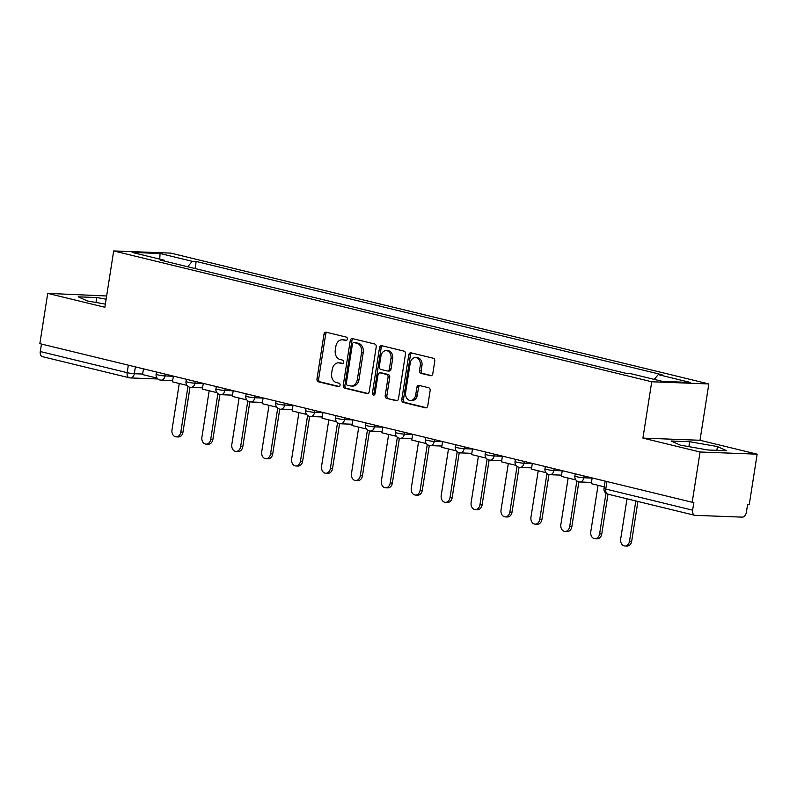 <?xml version="1.0" encoding="UTF-8"?>
<svg xmlns="http://www.w3.org/2000/svg" width="797" height="797" viewBox="0 0 797 797"><rect width="100%" height="100%" fill="white"/><g stroke="black" fill="none" stroke-linecap="round" stroke-linejoin="round"><path stroke-width="1.2" d="M347.303 339.133A1.763 1.345 -87.8 0 0 346.257 337.081L326.252 332.219A2.521 1.923 -87.8 0 0 325.963 332.18A2.521 1.923 -87.8 0 0 323.99 334.242L316.997 378.874A2.521 1.923 -87.8 0 0 318.491 381.813L338.486 386.675A1.763 1.345 -87.8 0 0 339.034 383.198L336.444 382.57A8.07 6.147 -87.8 0 1 331.662 373.175L332.249 369.449A8.07 6.147 -87.8 0 1 338.576 362.854A8.07 6.147 -87.8 0 1 339.512 362.984L342.102 363.611A1.763 1.345 -87.8 0 0 342.64 360.144L340.06 359.507A8.07 6.147 -87.8 0 1 335.278 350.112L335.856 346.396A8.07 6.147 -87.8 0 1 342.192 339.791A8.07 6.147 -87.8 0 1 343.118 339.921L345.709 340.548A1.763 1.345 -87.8 0 0 347.303 339.133M430.519 375.716A2.521 1.923 -87.8 0 0 430.818 375.756A2.521 1.923 -87.8 0 0 432.791 373.693L434.754 361.171A2.521 1.923 -87.8 0 0 433.259 358.232L411.053 352.832A2.521 1.923 -87.8 0 0 410.754 352.792A2.521 1.923 -87.8 0 0 408.781 354.854L401.788 399.486A2.521 1.923 -87.8 0 0 403.282 402.425L425.488 407.825A2.521 1.923 -87.8 0 0 425.787 407.865A2.521 1.923 -87.8 0 0 427.76 405.803L430.131 390.679A2.521 1.923 -87.8 0 0 428.637 387.74L419.132 385.429A2.521 1.923 -87.8 0 0 418.843 385.389A2.521 1.923 -87.8 0 0 416.861 387.452L415.685 394.953A6.745 5.141 -87.8 0 1 410.395 400.473A6.745 5.141 -87.8 0 1 405.623 392.503L410.216 363.123A6.745 5.141 -87.8 0 1 415.506 357.604A6.745 5.141 -87.8 0 1 420.288 365.574L419.521 370.466A2.521 1.923 -87.8 0 0 421.015 373.404L431.107 375.736M651.747 381.773L642.92 438.101L700.065 451.999L692.194 502.269L39.85 343.646L47.72 293.376L104.865 307.273L113.682 250.935L651.747 381.773L708.832 383.945L170.767 253.107L113.682 250.935M376.214 346.934A2.521 1.923 -87.8 0 0 374.72 344.005L352.513 338.605A2.521 1.923 -87.8 0 0 352.224 338.556A2.521 1.923 -87.8 0 0 350.242 340.628L343.258 385.26A2.521 1.923 -87.8 0 0 344.742 388.189L366.959 393.598A2.521 1.923 -87.8 0 0 367.248 393.638A2.521 1.923 -87.8 0 0 369.23 391.576L376.214 346.934M381.783 345.719L403.989 351.118A2.521 1.923 -87.8 0 1 405.484 354.057L398.5 398.689A2.521 1.923 -87.8 0 1 396.517 400.752A2.521 1.923 -87.8 0 1 396.229 400.712L386.724 398.4A2.521 1.923 -87.8 0 1 385.23 395.461L388.059 377.36A2.521 1.923 -87.8 0 0 386.565 374.421L380.259 372.886A2.521 1.923 -87.8 0 0 379.97 372.847A2.521 1.923 -87.8 0 0 377.987 374.909L375.038 393.758A1.763 1.345 -87.8 0 1 372.408 393.12L379.511 347.741A2.521 1.923 -87.8 0 1 381.484 345.679A2.521 1.923 -87.8 0 1 381.783 345.719M700.065 451.999L757.15 454.17L749.28 504.441L747.616 504.381L746.39 512.212A5.141 3.288 103.7 0 1 742.266 517.133L695.173 515.35A5.141 3.288 103.7 0 1 694.745 515.29L607.882 494.16A5.141 3.288 -76.3 0 1 605.77 489.049L692.633 510.17A5.141 3.288 103.7 0 0 694.745 515.29M106.629 295.986L47.72 293.376M757.15 454.17L700.005 440.273L708.832 383.945M692.194 502.269L693.858 502.339L692.633 510.17M42.829 356.717A5.141 3.288 -76.3 0 1 42.4 356.657A5.141 3.288 -76.3 0 1 40.288 351.537L127.151 372.667A5.141 0.508 8.9 0 0 134.314 373.723L142.643 374.042M41.464 344.035L40.288 351.537M164.74 261.167L164.302 260.25L132.083 252.42L160.048 253.486L192.256 261.316L187.713 266.746M654.227 379.392L658.222 374.62L662.128 374.769L196.172 261.466L192.256 261.316M658.222 374.62L690.431 382.45L662.476 381.394L630.258 373.554L626.342 373.414L160.386 260.101L164.302 260.25M106.131 299.174L96.756 297.54L78.206 296.833L87.441 300.977L105.363 304.115M642.92 438.101L700.005 440.273M726.665 450.713L717.43 446.559L689.654 441.707L671.114 441.01L680.339 445.154L708.115 450.006L726.665 450.713M195.066 268.539L196.172 261.466M160.048 253.486L159.769 259.155M95.979 302.471L96.756 297.54M716.842 450.335L717.43 446.559M688.877 446.649L689.654 441.707M346.536 340.409L344.792 339.98A8.07 6.147 -87.8 0 0 343.856 339.851L342.192 339.791M338.576 362.854L340.239 362.914A8.07 6.147 -87.8 0 1 341.176 363.043L342.919 363.472M326.929 332.379A2.521 1.923 -87.8 0 0 325.654 334.302L318.661 378.934A2.521 1.923 -87.8 0 0 320.155 381.873L339.313 386.535M353.191 338.765A2.521 1.923 -87.8 0 0 351.905 340.688L344.922 385.32A2.521 1.923 -87.8 0 0 346.416 388.259L367.945 393.489M354.037 342.58A1.763 1.345 -87.8 0 0 352.453 343.995L346.316 383.168A1.763 1.345 -87.8 0 0 347.362 385.23L350.092 385.887A8.07 6.147 -87.8 0 0 351.029 386.017A8.07 6.147 -87.8 0 0 357.355 379.422L361.549 352.643A8.07 6.147 -87.8 0 0 356.767 343.238L354.037 342.58L355.701 342.64A1.763 1.345 -87.8 0 0 355.293 342.62M351.029 386.017L352.692 386.087A8.07 6.147 -87.8 0 0 359.019 379.482L357.355 379.422M355.701 342.64L358.431 343.298A8.07 6.147 -87.8 0 1 363.213 352.702L359.019 379.482M397.215 400.612L386.724 398.4M381.335 372.936A2.521 1.923 -87.8 0 1 381.633 372.916A2.521 1.923 -87.8 0 1 381.922 372.956L388.229 374.49A2.521 1.923 -87.8 0 1 389.723 377.429L386.894 395.521A2.521 1.923 -87.8 0 0 388.388 398.46M382.46 345.878A2.521 1.923 -87.8 0 0 381.175 347.801L374.072 393.18A1.763 1.345 -87.8 0 0 374.5 394.854M390.998 358.58A6.745 5.141 -87.8 0 0 386.226 350.61A6.745 5.141 -87.8 0 0 380.936 356.129L379.312 366.481A2.521 1.923 -87.8 0 0 380.807 369.419L387.113 370.954A2.521 1.923 -87.8 0 0 387.402 370.994A2.521 1.923 -87.8 0 0 389.384 368.931L390.998 358.58L392.662 358.64A6.745 5.141 -87.8 0 0 387.89 350.67L386.226 350.61M388.777 371.013A2.521 1.923 -87.8 0 0 389.066 371.053A2.521 1.923 -87.8 0 0 391.048 368.991L389.384 368.931M392.662 358.64L391.048 368.991M415.506 357.604L417.18 357.664A6.745 5.141 -87.8 0 1 421.952 365.634L421.185 370.535A2.521 1.923 -87.8 0 0 422.679 373.464L431.506 375.616M410.395 400.473L412.059 400.532A6.745 5.141 -87.8 0 0 417.349 395.013L415.685 394.953M419.81 385.599A2.521 1.923 -87.8 0 0 418.525 387.521L417.349 395.013M411.72 353.001A2.521 1.923 -87.8 0 0 410.445 354.924L403.451 399.556A2.521 1.923 -87.8 0 0 404.946 402.495L426.485 407.725M179.265 383.487L171.993 429.892A5.908 4.503 -87.8 0 0 176.177 436.876A5.908 4.503 -87.8 0 0 180.819 432.044L182.981 432.123A5.908 4.503 92.2 0 1 178.349 436.955L176.177 436.876M189.995 387.302L182.981 432.123M157.079 378.097L142.563 374.57L143.46 368.842M187.972 386.366L180.819 432.044M209.173 390.759L201.91 437.174A5.908 4.503 -87.8 0 0 206.094 444.148A5.908 4.503 -87.8 0 0 210.727 439.316L212.889 439.396A5.908 4.503 92.2 0 1 208.256 444.228L206.094 444.148M219.912 394.575L212.889 439.396M186.986 385.369L172.481 381.843L173.377 376.114M217.88 393.638L210.727 439.316M239.09 398.042L231.827 444.447A5.908 4.503 -87.8 0 0 236.012 451.421A5.908 4.503 -87.8 0 0 240.644 446.589L242.806 446.669A5.908 4.503 92.2 0 1 238.173 451.5L236.012 451.421M249.83 401.847L242.806 446.669M216.904 392.642L202.388 389.115L203.285 383.387M247.797 400.911L240.644 446.589M269.007 405.314L261.735 451.72A5.908 4.503 -87.8 0 0 265.919 458.693A5.908 4.503 -87.8 0 0 270.562 453.862L272.723 453.941A5.908 4.503 92.2 0 1 268.081 458.783L265.919 458.693M279.737 409.13L272.723 453.941M246.811 399.915L232.306 396.388L233.202 390.66M277.715 408.184L270.562 453.862M298.915 412.587L291.652 458.992A5.908 4.503 -87.8 0 0 295.836 465.966A5.908 4.503 -87.8 0 0 300.469 461.134L302.631 461.224A5.908 4.503 92.2 0 1 297.998 466.056L295.836 465.966M309.654 416.403L302.631 461.224M276.728 407.187L262.213 403.661L263.11 397.932M307.622 415.456L300.469 461.134M328.832 419.86L321.56 466.265A5.908 4.503 -87.8 0 0 325.754 473.249A5.908 4.503 -87.8 0 0 330.386 468.407L332.548 468.497A5.908 4.503 92.2 0 1 327.916 473.328L325.754 473.249M339.562 423.675L332.548 468.497M306.646 414.46L292.13 410.933L293.027 405.205M337.539 422.729L330.386 468.407M358.74 427.132L351.477 473.538A5.908 4.503 -87.8 0 0 355.661 480.521A5.908 4.503 -87.8 0 0 360.294 475.689L362.466 475.769A5.908 4.503 92.2 0 1 357.823 480.601L355.661 480.521M369.479 430.948L362.466 475.769M336.553 421.743L322.048 418.206L322.944 412.487M367.447 430.001L360.294 475.689M388.657 434.405L381.394 480.81A5.908 4.503 -87.8 0 0 385.579 487.794A5.908 4.503 -87.8 0 0 390.211 482.962L392.373 483.042A5.908 4.503 92.2 0 1 387.74 487.874L385.579 487.794M399.397 438.22L392.373 483.042M366.471 429.015L351.955 425.478L352.852 419.76M397.364 437.274L390.211 482.962M418.574 441.677L411.302 488.083A5.908 4.503 -87.8 0 0 415.486 495.067A5.908 4.503 -87.8 0 0 420.129 490.235L422.29 490.314A5.908 4.503 92.2 0 1 417.658 495.146L415.486 495.067M429.304 445.493L422.29 490.314M396.378 436.288L381.873 432.761L382.769 427.033M427.282 444.557L420.129 490.235M448.482 448.95L441.219 495.365A5.908 4.503 -87.8 0 0 445.403 502.339A5.908 4.503 -87.8 0 0 450.036 497.507L452.198 497.587A5.908 4.503 92.2 0 1 447.565 502.419L445.403 502.339M459.221 452.766L452.198 497.587M426.295 443.56L411.78 440.034L412.677 434.305M457.189 451.829L450.036 497.507M478.399 456.233L471.127 502.638A5.908 4.503 -87.8 0 0 475.321 509.612A5.908 4.503 -87.8 0 0 479.953 504.78L482.115 504.86A5.908 4.503 92.2 0 1 477.483 509.691L475.321 509.612M489.129 460.038L482.115 504.86M456.213 450.833L441.697 447.306L442.594 441.578M487.106 459.102L479.953 504.78M508.307 463.505L501.044 509.911A5.908 4.503 -87.8 0 0 505.228 516.884A5.908 4.503 -87.8 0 0 509.861 512.053L512.033 512.132A5.908 4.503 92.2 0 1 507.39 516.974L505.228 516.884M519.046 467.321L512.033 512.132M486.12 458.106L471.615 454.579L472.511 448.85M517.014 466.375L509.861 512.053M538.224 470.778L530.961 517.183A5.908 4.503 -87.8 0 0 535.146 524.157A5.908 4.503 -87.8 0 0 539.778 519.325L541.94 519.415A5.908 4.503 92.2 0 1 537.308 524.247L535.146 524.157M548.964 474.594L541.94 519.415M516.038 465.378L501.522 461.852L502.419 456.123M546.931 473.647L539.778 519.325M568.141 478.051L560.869 524.456A5.908 4.503 -87.8 0 0 565.053 531.44A5.908 4.503 -87.8 0 0 569.696 526.598L571.857 526.687A5.908 4.503 92.2 0 1 567.225 531.519L565.053 531.44M578.871 481.866L571.857 526.687M545.945 472.651L531.44 469.124L532.336 463.396M576.849 480.92L569.696 526.598M598.049 485.323L590.786 531.729A5.908 4.503 -87.8 0 0 594.97 538.712A5.908 4.503 -87.8 0 0 599.603 533.88L601.765 533.96A5.908 4.503 92.2 0 1 597.132 538.792L594.97 538.712M607.991 494.19L601.765 533.96M575.862 479.933L561.347 476.397L562.244 470.678M605.969 493.243L599.603 533.88M626.99 498.812L620.694 539.001A5.908 4.503 -87.8 0 0 624.888 545.985A5.908 4.503 -87.8 0 0 629.52 541.153L631.682 541.233A5.908 4.503 92.2 0 1 627.05 546.065L624.888 545.985M637.909 501.462L631.682 541.233M604.256 486.837L591.264 483.669L592.161 477.951M635.817 500.954L629.52 541.153M135.39 366.879L134.314 373.723A5.141 3.915 -87.8 0 1 130.29 377.927A5.141 3.915 -87.8 0 1 129.692 377.838A5.141 3.288 -76.3 0 1 129.263 377.778A5.141 3.288 -76.3 0 1 127.151 372.667L128.327 365.156M584.091 475.988L583.812 477.782L592.141 478.09M554.174 468.716L553.895 470.499L562.224 470.818M524.267 461.433L523.978 463.226L532.316 463.545M494.349 454.16L494.07 455.954L502.399 456.273M464.432 446.888L464.153 448.681L472.482 449M434.524 439.615L434.245 441.408L442.574 441.727M404.607 432.343L404.328 434.136L412.657 434.455M374.7 425.07L374.411 426.863L382.749 427.172M344.782 417.797L344.503 419.591L352.832 419.899M314.865 410.525L314.586 412.308L322.915 412.627M284.957 403.242L284.678 405.035L293.007 405.354M255.04 395.97L254.761 397.763L263.09 398.082M225.133 388.697L224.844 390.49L233.172 390.809M195.215 381.424L194.936 383.218L203.265 383.536M165.298 374.152L165.019 375.945L173.347 376.264M156.451 372L156.112 374.211A5.141 0.508 8.9 0 0 159.37 375.208A5.141 0.508 8.9 0 0 165.019 375.945A5.141 3.915 92.2 0 1 160.994 380.149A5.141 3.915 92.2 0 1 160.396 380.059M186.368 379.272L186.02 381.494A5.141 0.508 8.9 0 0 189.287 382.48A5.141 0.508 8.9 0 0 194.936 383.218A5.141 3.915 92.2 0 1 190.901 387.422A5.141 3.915 92.2 0 1 190.304 387.332M216.286 386.545L215.937 388.767A5.141 0.508 8.9 0 0 219.195 389.763A5.141 0.508 8.9 0 0 224.844 390.49A5.141 3.915 92.2 0 1 220.819 394.694A5.141 3.915 92.2 0 1 220.221 394.615M246.193 393.818L245.845 396.039A5.141 0.508 8.9 0 0 249.112 397.036A5.141 0.508 8.9 0 0 254.761 397.763A5.141 3.915 92.2 0 1 250.726 401.967A5.141 3.915 92.2 0 1 250.138 401.887M276.111 401.1L275.762 403.312A5.141 0.508 8.9 0 0 279.03 404.308A5.141 0.508 8.9 0 0 284.678 405.035A5.141 3.915 92.2 0 1 280.644 409.24A5.141 3.915 92.2 0 1 280.046 409.16M306.018 408.373L305.679 410.585A5.141 0.508 8.9 0 0 308.937 411.581A5.141 0.508 8.9 0 0 314.586 412.308A5.141 3.915 92.2 0 1 310.561 416.512A5.141 3.915 92.2 0 1 309.963 416.433M335.935 415.645L335.587 417.857A5.141 0.508 8.9 0 0 338.855 418.853A5.141 0.508 8.9 0 0 344.503 419.591A5.141 3.915 92.2 0 1 340.468 423.785A5.141 3.915 92.2 0 1 339.871 423.705M365.853 422.918L365.504 425.13A5.141 0.508 8.9 0 0 368.762 426.126A5.141 0.508 8.9 0 0 374.411 426.863A5.141 3.915 92.2 0 1 370.386 431.067A5.141 3.915 92.2 0 1 369.788 430.978M395.76 430.191L395.412 432.402A5.141 0.508 8.9 0 0 398.679 433.399A5.141 0.508 8.9 0 0 404.328 434.136A5.141 3.915 92.2 0 1 400.293 438.34A5.141 3.915 92.2 0 1 399.705 438.25M425.678 437.463L425.329 439.685A5.141 0.508 8.9 0 0 428.597 440.671A5.141 0.508 8.9 0 0 434.245 441.408A5.141 3.915 92.2 0 1 430.211 445.613A5.141 3.915 92.2 0 1 429.613 445.523M455.585 444.736L455.246 446.958A5.141 0.508 8.9 0 0 458.504 447.954A5.141 0.508 8.9 0 0 464.153 448.681A5.141 3.915 92.2 0 1 460.128 452.885A5.141 3.915 92.2 0 1 459.53 452.806M485.503 452.009L485.154 454.23A5.141 0.508 8.9 0 0 488.422 455.226A5.141 0.508 8.9 0 0 494.07 455.954A5.141 3.915 92.2 0 1 490.035 460.158A5.141 3.915 92.2 0 1 489.438 460.078M515.42 459.291L515.071 461.503A5.141 0.508 8.9 0 0 518.329 462.499A5.141 0.508 8.9 0 0 523.978 463.226A5.141 3.915 92.2 0 1 519.953 467.431A5.141 3.915 92.2 0 1 519.355 467.351M545.327 466.564L544.979 468.775A5.141 0.508 8.9 0 0 548.246 469.772A5.141 0.508 8.9 0 0 553.895 470.499A5.141 3.915 92.2 0 1 549.87 474.703A5.141 3.915 92.2 0 1 549.272 474.623M575.245 473.836L574.896 476.048A5.141 0.508 8.9 0 0 578.164 477.044A5.141 0.508 8.9 0 0 583.812 477.782A5.141 3.915 92.2 0 1 579.778 481.976A5.141 3.915 92.2 0 1 579.18 481.896M606.945 481.537L605.77 489.049A5.141 0.508 8.9 0 1 604.016 488.372A5.141 5.141 0 0 0 607.882 494.16A5.141 3.288 -76.3 0 0 608.3 494.22M344.792 339.98L343.118 339.921M341.176 363.043L339.512 362.984M320.155 381.873L318.491 381.813M318.661 378.934L316.997 378.874M325.654 334.302L323.99 334.242M367.547 393.618L366.959 393.598M346.416 388.259L344.742 388.189M344.922 385.32L343.258 385.26M351.905 340.688L350.242 340.628M363.213 352.702L361.549 352.643M358.431 343.298L356.767 343.238M396.816 400.732L396.229 400.712M386.894 395.521L385.23 395.461M389.723 377.429L388.059 377.36M388.229 374.49L386.565 374.421M381.922 372.956L380.259 372.886M374.072 393.18L372.408 393.12M381.175 347.801L379.511 347.741M422.679 373.464L421.015 373.404M421.185 370.535L419.521 370.466M421.952 365.634L420.288 365.574M418.525 387.521L416.861 387.452M426.076 407.855L425.488 407.825M404.946 402.495L403.282 402.425M403.451 399.556L401.788 399.486M410.445 354.924L408.781 354.854M156.112 374.211A5.141 5.141 0 0 0 160.994 380.149L172.67 380.587M186.02 381.494A5.141 5.141 0 0 0 190.901 387.422L202.587 387.86M215.937 388.767A5.141 5.141 0 0 0 220.819 394.694L232.495 395.143M245.845 396.039A5.141 5.141 0 0 0 250.726 401.967L262.412 402.415M275.762 403.312A5.141 5.141 0 0 0 280.644 409.24L292.33 409.688M305.679 410.585A5.141 5.141 0 0 0 310.561 416.512L322.237 416.961M335.587 417.857A5.141 5.141 0 0 0 340.468 423.785L352.154 424.233M365.504 425.13A5.141 5.141 0 0 0 370.386 431.067L382.062 431.506M395.412 432.402A5.141 5.141 0 0 0 400.293 438.34L411.979 438.778M425.329 439.685A5.141 5.141 0 0 0 430.211 445.613L441.897 446.051M455.246 446.958A5.141 5.141 0 0 0 460.128 452.885L471.804 453.334M485.154 454.23A5.141 5.141 0 0 0 490.035 460.158L501.721 460.606M515.071 461.503A5.141 5.141 0 0 0 519.953 467.431L531.629 467.879M544.979 468.775A5.141 5.141 0 0 0 549.87 474.703L561.546 475.151M574.896 476.048A5.141 5.141 0 0 0 579.778 481.976L591.464 482.424M605.152 481.109L604.016 488.372M157.916 378.973L130.29 377.927A5.141 5.141 0 0 1 129.263 377.778L42.4 356.657M355.502 342.61L353.838 342.551M381.633 372.916L379.97 372.847M389.066 371.053L387.402 370.994"/></g></svg>
